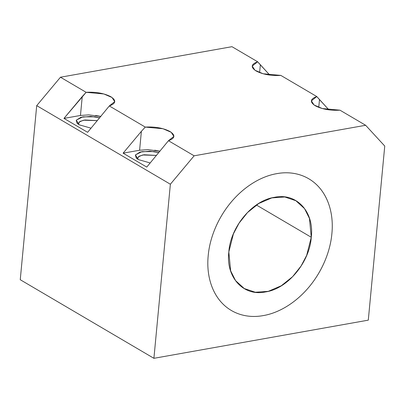<?xml version="1.0" encoding="UTF-8"?>
<svg xmlns="http://www.w3.org/2000/svg" width="405" height="405" viewBox="0 0 405 405"><rect width="100%" height="100%" fill="white"/><g stroke="black" fill="none" stroke-linecap="round" stroke-linejoin="round"><path stroke-width="0.61" d="M153.91 358.314L368.292 320.147L384.75 146.058L365.639 125.277L194.132 155.809L170.368 184.224L153.91 358.314L20.25 279.723L36.708 105.634L60.472 77.218L231.974 46.686L60.472 77.218L86.138 92.315C95.985 91.793 104.247 93.282 110.924 96.78C116.478 100.47 115.941 103.523 109.32 105.943L145.284 127.089C155.13 126.568 163.392 128.056 170.065 131.554C175.618 135.245 175.081 138.297 168.46 140.717L194.132 155.809L365.639 125.277L339.967 110.18C330.121 110.697 321.859 109.208 315.186 105.715C309.633 102.025 310.164 98.972 316.786 96.552L280.822 75.406C270.975 75.922 262.718 74.434 256.041 70.941C250.487 67.25 251.024 64.198 257.646 61.778L231.974 46.686L257.646 61.778L269.76 75.072L260.349 64.835L259.61 72.622L260.349 64.835L257.646 61.778L252.249 66.086L254.922 70.217L263.139 73.761L280.822 75.406L316.786 96.552L328.9 109.846L319.489 99.61L318.755 107.396L319.489 99.61L316.786 96.552L311.394 100.86L314.062 104.991L322.284 108.535L339.967 110.18L365.639 125.277L384.75 146.058L368.292 320.147L153.91 358.314L170.368 184.224L36.708 105.634L20.25 279.723L153.91 358.314M331.887 233.609C330.379 250.984 322.577 270.808 309.03 287.008C295.493 303.193 278.493 313.04 263.341 315.576C248.164 318.436 232.47 314.427 221.576 302.581C210.691 290.744 206.418 273.056 208.205 255.626C209.714 238.251 217.515 218.427 231.063 202.227C244.6 186.042 261.6 176.195 276.757 173.659C291.929 170.799 307.623 174.808 318.517 186.654C329.402 198.49 333.674 216.179 331.887 233.609C333.669 216.184 329.412 198.506 318.517 186.654C307.628 174.818 291.939 170.794 276.752 173.654C261.61 176.195 244.605 186.027 231.063 202.227C217.525 218.411 209.709 238.251 208.205 255.626C206.423 273.051 210.681 290.729 221.576 302.581C232.46 314.417 248.154 318.441 263.336 315.576C278.483 313.035 295.483 303.203 309.03 287.008C322.562 270.824 330.384 250.984 331.887 233.604M139.598 150.24L123.11 153.176L139.598 150.24L141.385 131.316L123.11 153.176L146.767 167.088L168.46 140.717L173.856 136.404L171.188 132.278L162.967 128.734L145.284 127.089L141.385 131.316L145.284 127.089L109.32 105.943L87.622 132.314L63.965 118.402L86.138 92.315L60.472 77.218L36.708 105.634L170.368 184.224L194.132 155.809L168.46 140.717L146.767 167.088L123.11 153.176L141.385 131.316L139.598 150.24L147.86 149.653L160.026 151.232M80.458 115.466L82.245 96.542L63.965 118.402L80.458 115.466L63.965 118.402L87.622 132.314L109.32 105.943L114.716 101.63L112.043 97.504L103.827 93.96L86.138 92.315L82.245 96.542L80.458 115.466L88.715 114.878L100.88 116.458M100.896 116.443L95.58 115.43M91.064 128.198L79.091 124.77L76.267 120.148L82.822 116.858L94.922 116.827L99.767 117.789M160.036 151.217L154.725 150.204M158.897 152.579L149.825 151.202L140.039 152.062L135.371 155.009L136.247 158.036L138.237 159.545L150.209 162.972L138.237 159.545L135.407 154.923L141.963 151.632L154.067 151.602L158.912 152.564M309.754 218.918L309.719 219.292L309.754 218.918M305.861 257.215L305.831 257.565L305.861 257.215M137.654 159.185L138.252 156.877L142.661 154.973L156.522 155.419L143.993 154.745L139.173 156.198L137.513 158.269L137.66 159.19M99.757 117.804L90.68 116.427L80.899 117.288L76.226 120.234L77.102 123.262L79.091 124.77L91.064 128.193M78.514 124.416L79.107 122.107L83.511 120.199L97.382 120.644L84.853 119.971L80.028 121.424L78.373 123.495L78.514 124.416M311.273 237.274C309.617 262.425 287.535 288.846 265.574 291.924C243.471 296.693 225.686 277.374 228.82 251.956C230.475 226.81 252.553 200.389 274.519 197.311C296.617 192.542 314.407 211.861 311.273 237.274L309.445 218.411L304.54 208.636L295.863 200.713L284.791 196.992L271.811 197.893L258.78 203.482L247.511 212.539L239.021 223.211L233.412 233.898L228.82 251.956L230.648 270.824L235.553 280.599L244.23 288.522L255.297 292.243L268.282 291.342L281.308 285.748L292.582 276.696L301.072 266.024L306.676 255.337L311.273 237.274L256.416 205.021L311.273 237.274M136.247 158.036L136.586 158.39M77.102 123.262L77.441 123.616M295.863 200.713L293.463 199.3M242.534 287.525L244.23 288.522"/></g></svg>
